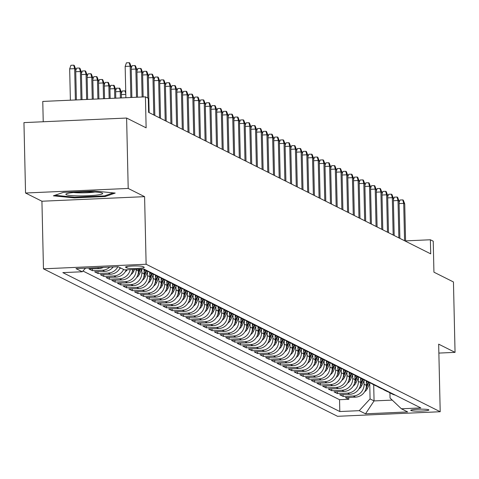 <?xml version="1.0" encoding="UTF-8"?>
<svg xmlns="http://www.w3.org/2000/svg" width="479" height="479" viewBox="0 0 479 479"><rect width="100%" height="100%" fill="white"/><g stroke="black" fill="none" stroke-linecap="round" stroke-linejoin="round"><path stroke-width="0.72" d="M428.705 409.755A9.065 0.976 178.7 0 0 418.897 409.204A9.065 0.976 178.7 0 0 410.76 410.359A9.065 0.976 178.7 0 0 410.946 410.545A9.065 0.976 178.7 0 0 420.754 411.102A9.065 0.976 178.7 0 0 428.891 409.946A9.065 0.976 178.7 0 0 428.705 409.755M43.463 268.821L337.539 416.305L440.201 411.736L146.125 264.246L43.463 268.821L41.93 201.234L144.592 196.659L128.204 188.445L25.549 193.013L41.93 201.234M25.549 193.013L23.95 122.612L126.612 118.044L146.131 127.833L145.424 96.854L42.769 101.428L43.23 121.756M438.866 353.089L455.05 352.364L453.451 281.963L433.932 272.174L433.232 241.2L430.381 239.769L405.581 240.871M128.204 188.445L126.612 118.044M103.458 267.39A11.334 11.041 -63.4 0 1 99.087 268.509L88.962 268.959L92.381 270.671L92.339 268.809M113.2 266.959A11.334 11.041 -63.4 0 1 104.787 271.365L94.656 271.815L98.075 273.533L98.033 271.665M120.181 267.749A11.334 11.041 -63.4 0 1 110.487 274.222L100.356 274.677L103.775 276.389L103.733 274.527M126.228 269.803A11.334 11.041 -63.4 0 1 116.181 277.084L106.057 277.533L109.475 279.245L109.434 277.383M132.677 269.515A11.334 11.041 -63.4 0 1 121.882 279.94L111.757 280.389L115.176 282.107L115.134 280.239M138.383 269.258L138.425 271.042A11.334 11.041 -63.4 0 1 127.582 282.796L117.457 283.251L120.876 284.963L120.834 283.101M144.023 269.485L144.125 273.898A11.334 11.041 -63.4 0 1 133.282 285.658L123.157 286.107L126.576 287.825L126.534 285.957M149.723 272.341L149.825 276.754A11.334 11.041 -63.4 0 1 138.982 288.514L128.851 288.969L132.27 290.681L132.228 288.813M155.424 275.203L155.519 279.616A11.334 11.041 -63.4 0 1 144.682 291.376L134.551 291.825L137.97 293.537L137.928 291.675M161.124 278.06L161.219 282.472A11.334 11.041 -63.4 0 1 150.376 294.232L140.251 294.681L143.67 296.399L143.628 294.531M166.818 280.916L166.92 285.328A11.334 11.041 -63.4 0 1 156.076 297.088L145.951 297.543L149.37 299.255L149.328 297.393M172.518 283.778L172.62 288.19A11.334 11.041 -63.4 0 1 161.776 299.95L151.651 300.399L155.07 302.111L155.028 300.249M178.218 286.634L178.32 291.046A11.334 11.041 -63.4 0 1 167.476 302.806L157.352 303.255L160.77 304.973L160.728 303.105M183.918 289.496L184.02 293.908A11.334 11.041 -63.4 0 1 173.176 305.662L163.046 306.117L166.464 307.829L166.423 305.967M189.618 292.352L189.714 296.764A11.334 11.041 -63.4 0 1 178.877 308.524L168.746 308.973L172.165 310.691L172.123 308.823M195.318 295.208L195.414 299.62A11.334 11.041 -63.4 0 1 184.571 311.38L174.446 311.835L177.865 313.547L177.823 311.679M201.012 298.07L201.114 302.483A11.334 11.041 -63.4 0 1 190.271 314.242L180.146 314.691L183.565 316.403L183.523 314.541M206.712 300.926L206.814 305.339A11.334 11.041 -63.4 0 1 195.971 317.098L185.846 317.547L189.265 319.265L189.223 317.397M212.413 303.782L212.514 308.195A11.334 11.041 -63.4 0 1 201.671 319.954L191.54 320.409L194.965 322.122L194.923 320.259M218.113 306.644L218.214 311.057A11.334 11.041 -63.4 0 1 207.371 322.816L197.24 323.265L200.659 324.978L200.617 323.115M223.813 309.5L223.909 313.913A11.334 11.041 -63.4 0 1 213.071 325.672L202.94 326.121L206.359 327.84L206.317 325.971M229.513 312.362L229.609 316.775A11.334 11.041 -63.4 0 1 218.765 328.528L208.64 328.983L212.059 330.696L212.017 328.834M235.207 315.218L235.309 319.631A11.334 11.041 -63.4 0 1 224.465 331.39L214.341 331.839L217.759 333.558L217.717 331.69M240.907 318.074L241.009 322.487A11.334 11.041 -63.4 0 1 230.165 334.246L220.041 334.701L223.459 336.414L223.418 334.546M246.607 320.936L246.709 325.349A11.334 11.041 -63.4 0 1 235.866 337.108L225.735 337.557L229.16 339.27L229.118 337.408M252.307 323.792L252.409 328.205A11.334 11.041 -63.4 0 1 241.566 339.964L231.435 340.413L234.854 342.132L234.812 340.264M258.007 326.648L258.103 331.067A11.334 11.041 -63.4 0 1 247.266 342.82L237.135 343.275L240.554 344.988L240.512 343.126M263.707 329.51L263.803 333.923A11.334 11.041 -63.4 0 1 252.96 345.682L242.835 346.131L246.254 347.844L246.212 345.982M269.402 332.366L269.503 336.779A11.334 11.041 -63.4 0 1 258.66 348.538L248.535 348.987L251.954 350.706L251.912 348.838M275.102 335.228L275.203 339.641A11.334 11.041 -63.4 0 1 264.36 351.394L254.235 351.849L257.654 353.562L257.612 351.7M280.802 338.084L280.904 342.497A11.334 11.041 -63.4 0 1 270.06 354.256L259.929 354.705L263.354 356.424L263.306 354.556M286.502 340.94L286.604 345.353A11.334 11.041 -63.4 0 1 275.76 357.112L265.629 357.568L269.048 359.28L269.006 357.412M292.202 343.802L292.298 348.215A11.334 11.041 -63.4 0 1 281.46 359.974L271.33 360.424L274.748 362.136L274.707 360.274M297.902 346.658L297.998 351.071A11.334 11.041 -63.4 0 1 287.155 362.831L277.03 363.28L280.449 364.998L280.407 363.13M303.596 349.52L303.698 353.933A11.334 11.041 -63.4 0 1 292.855 365.687L282.73 366.142L286.149 367.854L286.107 365.992M309.296 352.376L309.398 356.789A11.334 11.041 -63.4 0 1 298.555 368.549L288.43 368.998L291.849 370.71L291.807 368.848M314.996 355.232L315.098 359.645A11.334 11.041 -63.4 0 1 304.255 371.405L294.124 371.854L297.549 373.572L297.501 371.704M320.696 358.094L320.798 362.507A11.334 11.041 -63.4 0 1 309.955 374.261L299.824 374.716L303.243 376.428L303.201 374.566M326.397 360.95L326.492 365.363A11.334 11.041 -63.4 0 1 315.655 377.123L305.524 377.572L308.943 379.29L308.901 377.422M332.097 363.806L332.192 368.219A11.334 11.041 -63.4 0 1 321.349 379.979L311.224 380.434L314.643 382.146L314.601 380.278M337.791 366.669L337.893 371.081A11.334 11.041 -63.4 0 1 327.049 382.841L316.924 383.29L320.343 385.002L320.301 383.14M343.491 369.525L343.593 373.937A11.334 11.041 -63.4 0 1 332.749 385.697L322.624 386.146L326.043 387.864L326.001 385.996M349.191 372.387L349.293 376.799A11.334 11.041 -63.4 0 1 338.449 388.553L328.319 389.008L331.743 390.72L331.696 388.858M354.891 375.243L354.993 379.655A11.334 11.041 -63.4 0 1 344.15 391.415L334.019 391.864L337.438 393.582L337.396 391.714M360.591 378.099L360.687 382.511A11.334 11.041 -63.4 0 1 349.844 394.271L339.719 394.72L343.138 396.438L343.096 394.57M145.424 96.854L148.274 98.285L148.598 112.361L430.699 253.852L430.381 239.769M125.642 267.306L126.893 267.935A8.784 0.946 178.7 0 0 136.395 268.474A8.784 0.946 178.7 0 0 144.275 267.354A8.784 0.946 178.7 0 0 144.095 267.168L142.844 266.54A8.784 0.946 178.7 0 0 133.342 266.001A8.784 0.946 178.7 0 0 125.462 267.12A8.784 0.946 178.7 0 0 125.642 267.306L125.636 266.929M389.936 392.888L390.056 398.025L401.408 408.797L420.831 407.928L143.856 269.018L124.432 269.881L118.163 266.737L75.987 268.617L82.256 271.761L62.833 272.623L339.809 411.539L359.232 410.671L370.075 398.911L374.063 400.917L392.247 400.103M401.408 408.797L407.677 411.94L365.501 413.814L359.232 410.671M364.028 380.643L364.106 384.23A11.334 11.041 116.6 0 1 353.268 395.989L343.138 396.438M366.285 380.961L366.387 385.373L364.106 384.23M358.328 377.787L358.412 381.368A11.334 11.041 116.6 0 1 347.568 393.127L337.438 393.582M352.628 374.925L352.712 378.512A11.334 11.041 116.6 0 1 341.868 390.271L331.743 390.72M346.928 372.069L347.012 375.656A11.334 11.041 116.6 0 1 336.168 387.409L326.043 387.864M341.234 369.207L341.311 372.794A11.334 11.041 116.6 0 1 330.468 384.553L320.343 385.002M335.534 366.351L335.611 369.938A11.334 11.041 116.6 0 1 324.768 381.697L314.643 382.146M329.833 363.495L329.917 367.076A11.334 11.041 116.6 0 1 319.074 378.835L308.943 379.29M324.133 360.633L324.217 364.22A11.334 11.041 116.6 0 1 313.374 375.979L303.243 376.428M318.433 357.777L318.517 361.364A11.334 11.041 116.6 0 1 307.674 373.123L297.549 373.572M312.733 354.921L312.817 358.502A11.334 11.041 116.6 0 1 301.974 370.261L291.849 370.71M307.039 352.059L307.117 355.646A11.334 11.041 116.6 0 1 296.273 367.405L286.149 367.854M301.339 349.203L301.417 352.789A11.334 11.041 116.6 0 1 290.573 364.543L280.449 364.998M295.639 346.341L295.723 349.927A11.334 11.041 116.6 0 1 284.879 361.687L274.748 362.136M289.939 343.485L290.023 347.071A11.334 11.041 116.6 0 1 279.179 358.831L269.048 359.28M284.239 340.629L284.322 344.209A11.334 11.041 116.6 0 1 273.479 355.969L263.354 356.424M278.538 337.767L278.622 341.353A11.334 11.041 116.6 0 1 267.779 353.113L257.654 353.562M272.844 334.911L272.922 338.497A11.334 11.041 116.6 0 1 262.079 350.257L251.954 350.706M267.144 332.055L267.222 335.635A11.334 11.041 116.6 0 1 256.379 347.395L246.254 347.844M261.444 329.193L261.528 332.779A11.334 11.041 116.6 0 1 250.685 344.539L240.554 344.988M255.744 326.337L255.828 329.923A11.334 11.041 116.6 0 1 244.985 341.677L234.854 342.132M250.044 323.475L250.128 327.061A11.334 11.041 116.6 0 1 239.284 338.821L229.16 339.27M244.344 320.619L244.428 324.205A11.334 11.041 116.6 0 1 233.584 335.965L223.459 336.414M238.65 317.763L238.728 321.343A11.334 11.041 116.6 0 1 227.884 333.103L217.759 333.558M232.95 314.901L233.028 318.487A11.334 11.041 116.6 0 1 222.184 330.247L212.059 330.696M227.25 312.045L227.333 315.631A11.334 11.041 116.6 0 1 216.49 327.391L206.359 327.84M221.549 309.189L221.633 312.769A11.334 11.041 116.6 0 1 210.79 324.528L200.659 324.978M215.849 306.326L215.933 309.913A11.334 11.041 116.6 0 1 205.09 321.672L194.965 322.122M210.149 303.47L210.233 307.057A11.334 11.041 116.6 0 1 199.39 318.81L189.265 319.265M204.455 300.608L204.533 304.195A11.334 11.041 116.6 0 1 193.69 315.954L183.565 316.403M198.755 297.752L198.833 301.339A11.334 11.041 116.6 0 1 187.99 313.098L177.865 313.547M193.055 294.896L193.139 298.477A11.334 11.041 116.6 0 1 182.295 310.236L172.165 310.691M187.355 292.034L187.439 295.621A11.334 11.041 116.6 0 1 176.595 307.38L166.464 307.829M181.655 289.178L181.739 292.765A11.334 11.041 116.6 0 1 170.895 304.524L160.77 304.973M175.955 286.322L176.038 289.903A11.334 11.041 116.6 0 1 165.195 301.662L155.07 302.111M170.261 283.46L170.338 287.047A11.334 11.041 116.6 0 1 159.495 298.806L149.37 299.255M164.56 280.604L164.638 284.191A11.334 11.041 116.6 0 1 153.801 295.944L143.67 296.399M158.86 277.742L158.944 281.329A11.334 11.041 116.6 0 1 148.101 293.088L137.97 293.537M153.16 274.886L153.244 278.473A11.334 11.041 116.6 0 1 142.401 290.232L132.27 290.681M147.46 272.03L147.544 275.611A11.334 11.041 116.6 0 1 136.701 287.37L126.576 287.825M141.76 269.168L141.844 272.755A11.334 11.041 116.6 0 1 131.001 284.514L120.876 284.963M136.132 269.36L136.144 269.899A11.334 11.041 116.6 0 1 125.3 281.658L115.176 282.107M82.945 271.018L339.545 399.708L348.838 399.294L348.796 397.432M366.387 385.373A11.334 11.041 -63.4 0 1 355.544 397.133L345.419 397.582L348.838 399.294M130.21 269.623A11.334 11.041 116.6 0 1 119.606 278.796L109.475 279.245M123.6 269.461A11.334 11.041 116.6 0 1 113.906 275.94L103.775 276.389M117.828 266.749A11.334 11.041 116.6 0 1 108.206 273.078L98.075 273.533M109.751 267.114A11.334 11.041 116.6 0 1 102.506 270.222L92.381 270.671M144.592 196.659L146.125 264.246M455.05 352.364L438.662 344.15L440.201 411.736M373.698 384.745L374.063 400.917L365.501 413.814M369.728 383.499L370.075 398.911M85.549 268.192L82.256 271.761M143.347 269.036A11.334 11.041 -63.4 0 0 144.424 269.306M147.849 271.018A11.334 11.041 116.6 0 1 143.413 269.054M145.041 270.066L147.322 271.21A11.334 11.041 -63.4 0 0 150.125 272.162M153.543 273.874A11.334 11.041 116.6 0 1 149.107 271.916M150.741 272.928L153.023 274.072A11.334 11.041 -63.4 0 0 155.825 275.018M159.244 276.736A11.334 11.041 116.6 0 1 154.807 274.772M156.441 275.784L158.723 276.928A11.334 11.041 -63.4 0 0 161.525 277.88M164.944 279.592A11.334 11.041 116.6 0 1 160.507 277.634M162.142 278.64L164.417 279.784A11.334 11.041 -63.4 0 0 167.225 280.736M170.644 282.454A11.334 11.041 116.6 0 1 166.207 280.49M167.842 281.502L170.117 282.646A11.334 11.041 -63.4 0 0 172.925 283.598M176.344 285.31A11.334 11.041 116.6 0 1 171.907 283.346M173.536 284.358L175.817 285.502A11.334 11.041 -63.4 0 0 178.619 286.454M182.044 288.166A11.334 11.041 116.6 0 1 177.607 286.208M179.236 287.22L181.517 288.358A11.334 11.041 -63.4 0 0 184.319 289.31M187.738 291.028A11.334 11.041 116.6 0 1 183.301 289.065M184.936 290.076L187.217 291.22A11.334 11.041 -63.4 0 0 190.019 292.172M193.438 293.884A11.334 11.041 116.6 0 1 189.001 291.921M190.636 292.932L192.917 294.076A11.334 11.041 -63.4 0 0 195.719 295.028M199.138 296.74A11.334 11.041 116.6 0 1 194.702 294.783M196.336 295.794L198.611 296.938A11.334 11.041 -63.4 0 0 201.419 297.884M204.838 299.603A11.334 11.041 116.6 0 1 200.402 297.639M202.036 298.651L204.311 299.794A11.334 11.041 -63.4 0 0 207.12 300.746M210.538 302.459A11.334 11.041 116.6 0 1 206.102 300.501M207.73 301.507L210.012 302.65A11.334 11.041 -63.4 0 0 212.814 303.602M216.239 305.321A11.334 11.041 116.6 0 1 211.796 303.357M213.43 304.369L215.712 305.512A11.334 11.041 -63.4 0 0 218.514 306.464M221.933 308.177A11.334 11.041 116.6 0 1 217.496 306.213M219.131 307.225L221.412 308.368A11.334 11.041 -63.4 0 0 224.214 309.32M227.633 311.033A11.334 11.041 116.6 0 1 223.196 309.075M224.831 310.087L227.112 311.224A11.334 11.041 -63.4 0 0 229.914 312.176M233.333 313.895A11.334 11.041 116.6 0 1 228.896 311.931M230.531 312.943L232.806 314.086A11.334 11.041 -63.4 0 0 235.614 315.038M239.033 316.751A11.334 11.041 116.6 0 1 234.596 314.793M236.231 315.799L238.506 316.942A11.334 11.041 -63.4 0 0 241.314 317.894M244.733 319.607A11.334 11.041 116.6 0 1 240.296 317.649M241.925 318.661L244.206 319.804A11.334 11.041 -63.4 0 0 247.008 320.75M250.427 322.469A11.334 11.041 116.6 0 1 245.99 320.505M247.625 321.517L249.906 322.66A11.334 11.041 -63.4 0 0 252.708 323.612M256.127 325.325A11.334 11.041 116.6 0 1 251.691 323.367M253.325 324.373L255.606 325.516A11.334 11.041 -63.4 0 0 258.409 326.468M261.827 328.187A11.334 11.041 116.6 0 1 257.391 326.223M259.025 327.235L261.306 328.378A11.334 11.041 -63.4 0 0 264.109 329.33M267.527 331.043A11.334 11.041 116.6 0 1 263.091 329.079M264.725 330.091L267.001 331.234A11.334 11.041 -63.4 0 0 269.809 332.186M273.228 333.899A11.334 11.041 116.6 0 1 268.791 331.941M270.425 332.953L272.701 334.097A11.334 11.041 -63.4 0 0 275.509 335.043M278.928 336.761A11.334 11.041 116.6 0 1 274.491 334.797M276.12 335.809L278.401 336.953A11.334 11.041 -63.4 0 0 281.203 337.905M284.622 339.617A11.334 11.041 116.6 0 1 280.185 337.659M281.82 338.665L284.101 339.809A11.334 11.041 -63.4 0 0 286.903 340.761M290.322 342.473A11.334 11.041 116.6 0 1 285.885 340.515M287.52 341.527L289.801 342.671A11.334 11.041 -63.4 0 0 292.603 343.617M296.022 345.335A11.334 11.041 116.6 0 1 291.585 343.371M293.22 344.383L295.501 345.527A11.334 11.041 -63.4 0 0 298.303 346.479M301.722 348.191A11.334 11.041 116.6 0 1 297.285 346.233M298.92 347.239L301.195 348.383A11.334 11.041 -63.4 0 0 304.003 349.335M307.422 351.053A11.334 11.041 116.6 0 1 302.985 349.089M304.62 350.101L306.895 351.245A11.334 11.041 -63.4 0 0 309.703 352.197M313.122 353.909A11.334 11.041 116.6 0 1 308.686 351.945M310.314 352.957L312.595 354.101A11.334 11.041 -63.4 0 0 315.398 355.053M318.816 356.765A11.334 11.041 116.6 0 1 314.38 354.807M316.014 355.819L318.296 356.963A11.334 11.041 -63.4 0 0 321.098 357.909M324.517 359.627A11.334 11.041 116.6 0 1 320.08 357.663M321.714 358.675L323.996 359.819A11.334 11.041 -63.4 0 0 326.798 360.771M330.217 362.483A11.334 11.041 116.6 0 1 325.78 360.525M327.414 361.531L329.696 362.675A11.334 11.041 -63.4 0 0 332.498 363.627M335.917 365.345A11.334 11.041 116.6 0 1 331.48 363.381M333.115 364.393L335.39 365.537A11.334 11.041 -63.4 0 0 338.198 366.483M341.617 368.201A11.334 11.041 116.6 0 1 337.18 366.237M338.809 367.249L341.09 368.393A11.334 11.041 -63.4 0 0 343.898 369.345M347.317 371.057A11.334 11.041 116.6 0 1 342.88 369.099M344.509 370.105L346.79 371.249A11.334 11.041 -63.4 0 0 349.592 372.201M353.011 373.919A11.334 11.041 116.6 0 1 348.574 371.955M350.209 372.967L352.49 374.111A11.334 11.041 -63.4 0 0 355.292 375.063M358.711 376.775A11.334 11.041 116.6 0 1 354.274 374.812M355.909 375.823L358.19 376.967A11.334 11.041 -63.4 0 0 360.992 377.919M364.411 379.631A11.334 11.041 116.6 0 1 359.974 377.674M361.609 378.685L363.89 379.829A11.334 11.041 -63.4 0 0 366.692 380.775M370.111 382.493A11.334 11.041 116.6 0 1 365.675 380.53M367.309 381.541L369.584 382.685A11.334 11.041 -63.4 0 0 372.393 383.637M375.811 385.35A11.334 11.041 116.6 0 1 371.375 383.392M373.003 384.397L375.285 385.541A11.334 11.041 -63.4 0 0 378.093 386.493M381.512 388.212A11.334 11.041 116.6 0 1 377.075 386.248M378.703 387.26L380.985 388.403A11.334 11.041 -63.4 0 0 383.787 389.349M387.206 391.068A11.334 11.041 116.6 0 1 382.769 389.104M384.403 390.116L386.685 391.259A11.334 11.041 -63.4 0 0 389.487 392.211M392.906 393.924A11.334 11.041 116.6 0 1 388.469 391.966M339.545 399.708L339.809 411.539M390.104 392.972L392.385 394.115A11.334 11.041 -63.4 0 0 395.187 395.067M53.367 195.821L74.329 197.893L105.242 196.516L115.205 193.067L94.243 191.001L63.33 192.378L53.367 195.821M105.224 195.666L105.242 196.516M74.311 197.192L74.329 197.893M130.869 97.5L130.156 66.192L125.163 66.413L126.42 62.815L129.192 62.695L130.156 66.192L131.186 66.707L131.881 97.459M125.163 66.413L125.875 97.728M129.192 62.695L129.761 62.977L131.186 66.707M69.671 68.886L70.928 65.288L73.7 65.162L74.269 65.449L75.694 69.174L74.664 68.665L69.671 68.886L70.383 100.195M73.7 65.162L74.664 68.665L75.377 99.973M75.694 69.174L76.389 99.931M102.308 193.079A18.418 1.982 178.7 0 0 84.124 191.905A18.418 1.982 178.7 0 0 66.18 193.923A18.418 1.982 178.7 0 0 66.24 194.684A18.418 1.982 178.7 0 0 87.873 195.743A18.418 1.982 178.7 0 0 102.35 193.103A18.418 1.982 178.7 0 0 102.308 193.079M113.278 192.875L104.578 195.887L74.622 197.222L54.941 195.276M73.509 192.516A13.945 1.497 178.7 0 0 94.968 192.031M131.216 68.252L132.12 65.677L134.892 65.551L135.856 69.048L136.88 69.563L137.509 97.207M131.24 69.251L135.856 69.048L136.497 97.255M134.892 65.551L135.461 65.839L136.88 69.563M136.916 71.108L137.814 68.533L140.592 68.407L141.556 71.91L142.58 72.419L143.137 96.956M136.94 72.113L141.556 71.91L142.125 97.003M140.592 68.407L141.161 68.695L142.58 72.419M142.616 73.97L143.514 71.389L146.293 71.269L147.257 74.766L148.28 75.281L149.131 112.631M142.64 74.969L147.257 74.766L147.783 98.039M146.293 71.269L146.861 71.557L148.28 75.281M148.316 76.826L149.214 74.251L151.987 74.125L152.957 77.622L153.981 78.137L154.825 115.493M148.34 77.832L152.957 77.622L153.801 114.978M151.987 74.125L152.561 74.413L153.981 78.137M75.73 70.724L76.628 68.144L79.4 68.024L79.969 68.311L81.388 72.036L80.364 71.521L81.005 99.722M79.4 68.024L80.364 71.521L75.748 71.724M81.388 72.036L82.017 99.68M81.424 73.58L82.322 71.006L85.1 70.88L85.669 71.167L87.088 74.892L86.064 74.377L86.633 99.47M85.1 70.88L86.064 74.377L81.448 74.586M87.088 74.892L87.645 99.428M87.124 76.436L88.022 73.862L90.8 73.742L91.369 74.023L92.788 77.754L91.764 77.239L92.261 99.225M90.8 73.742L91.764 77.239L87.148 77.442M92.788 77.754L93.273 99.177M92.824 79.298L93.722 76.724L96.495 76.598L97.069 76.885L98.488 80.61L97.465 80.095L97.89 98.973M96.495 76.598L97.465 80.095L92.848 80.298M98.488 80.61L98.902 98.925M154.016 79.682L154.915 77.107L157.687 76.987L158.651 80.484L159.681 80.999L160.525 118.349M154.04 80.688L158.651 80.484L159.501 117.834M157.687 76.987L158.256 77.269L159.681 80.999M119.57 268.851A7.508 7.317 -63.4 0 0 120.66 267.989M98.524 82.154L99.422 79.58L102.195 79.454L102.763 79.742L104.188 83.466L103.159 82.951L103.518 98.722M102.195 79.454L103.159 82.951L98.548 83.16M104.188 83.466L104.53 98.674M159.717 82.544L160.615 79.969L163.387 79.843L164.351 83.34L165.381 83.855L166.225 121.205M159.735 83.544L164.351 83.34L165.201 120.69M163.387 79.843L163.956 80.131L165.381 83.855M125.27 271.707A7.508 7.317 -63.4 0 0 127.306 269.755M104.224 85.011L105.123 82.436L107.895 82.316L108.464 82.598L109.889 86.328L108.859 85.813L109.146 98.47M107.895 82.316L108.859 85.813L104.242 86.016M109.889 86.328L110.158 98.423M165.411 85.4L166.315 82.825L169.087 82.699L170.051 86.196L171.075 86.711L171.925 124.067M165.435 86.406L170.051 86.196L170.901 123.552M169.087 82.699L169.656 82.987L171.075 86.711M130.971 274.569A7.508 7.317 -63.4 0 0 133.725 271.371L134.623 269.426M132.336 271.419A7.508 7.317 -63.4 0 0 132.641 270.827L133.264 269.485M109.919 87.873L110.823 85.298L114.164 85.46L115.583 89.184L114.559 88.669L114.774 98.219M113.595 85.172L114.559 88.669L109.942 88.872M115.583 89.184L115.792 98.177M171.111 88.256L172.009 85.681L174.787 85.561L175.751 89.058L176.775 89.573L177.625 126.923M171.135 89.262L175.751 89.058L176.595 126.408M174.787 85.561L175.356 85.843L176.775 89.573M136.671 277.425A7.508 7.317 -63.4 0 0 139.425 274.228L141.79 269.108M138.036 274.275A7.508 7.317 -63.4 0 0 138.341 273.689L140.431 269.168M139.569 269.21L138.419 271.689M115.619 90.729L116.517 88.154L119.864 88.316L121.283 92.04L120.259 91.531L120.403 97.967M119.295 88.028L120.259 91.531L115.643 91.734M121.283 92.04L121.421 97.926M176.811 91.118L177.709 88.543L180.487 88.417L181.451 91.914L182.475 92.429L183.325 129.779M176.835 92.118L181.451 91.914L182.295 129.264M180.487 88.417L181.056 88.705L182.475 92.429M142.371 280.287A7.508 7.317 -63.4 0 0 145.125 277.09L147.748 271.413M144.077 271.761L144.892 269.994M143.736 277.137A7.508 7.317 -63.4 0 0 144.041 276.545L146.658 270.88M145.975 270.533L144.119 274.551M125.797 94.393L121.343 94.591M121.319 93.591L122.217 91.01L124.995 90.89L125.737 91.627M125.785 93.758L124.995 90.89M182.511 93.974L183.409 91.399L186.181 91.273L187.151 94.776L188.175 95.285L189.019 132.641M182.535 94.98L187.151 94.776L187.996 132.126M186.181 91.273L186.756 91.561L188.175 95.285M148.065 283.143A7.508 7.317 -63.4 0 0 150.819 279.946L153.448 274.269M149.777 274.617L150.592 272.85M149.436 279.993A7.508 7.317 -63.4 0 0 149.741 279.401L152.358 273.737M151.675 273.395L149.819 277.407M188.211 96.836L189.109 94.255L191.881 94.135L192.845 97.632L193.875 98.147L194.719 135.497M188.235 97.836L192.845 97.632L193.696 134.982M191.881 94.135L192.45 94.423L193.875 98.147M153.765 285.999A7.508 7.317 -63.4 0 0 156.519 282.802L159.148 277.131M155.471 277.479L156.292 275.706M155.13 282.855A7.508 7.317 -63.4 0 0 155.436 282.263L158.058 276.593M157.375 276.251L155.519 280.263M193.911 99.692L194.809 97.117L197.582 96.992L198.546 100.488L199.575 101.003L200.42 138.359M193.929 100.698L198.546 100.488L199.396 137.844M197.582 96.992L198.15 97.279L199.575 101.003M159.465 288.861A7.508 7.317 -63.4 0 0 162.219 285.664L164.842 279.987M161.172 280.335L161.992 278.568M160.83 285.712A7.508 7.317 -63.4 0 0 161.136 285.119L163.758 279.455M163.076 279.113L161.219 283.125M199.605 102.548L200.503 99.973L203.282 99.854L204.246 103.35L205.269 103.865L206.12 141.215M199.629 103.554L204.246 103.35L205.096 140.7M203.282 99.854L203.85 100.135L205.269 103.865M165.165 291.717A7.508 7.317 -63.4 0 0 167.919 288.52L170.542 282.844M166.872 283.191L167.692 281.424M166.53 288.568A7.508 7.317 -63.4 0 0 166.836 287.981L169.458 282.311M168.77 281.969L166.92 285.981M205.305 105.41L206.204 102.835L208.982 102.71L209.946 106.206L210.97 106.721L211.82 144.071M205.329 106.41L209.946 106.206L210.79 143.556M208.982 102.71L209.551 102.997L210.97 106.721M170.865 294.573A7.508 7.317 -63.4 0 0 173.62 291.382L176.242 285.706M172.572 286.053L173.386 284.281M172.23 291.43A7.508 7.317 -63.4 0 0 172.536 290.837L175.152 285.173M174.47 284.825L172.614 288.837M211.005 108.266L211.904 105.691L214.682 105.566L215.646 109.062L216.67 109.577L217.52 146.933M211.029 109.272L215.646 109.062L216.49 146.418M214.682 105.566L215.251 105.853L216.67 109.577M176.565 297.435A7.508 7.317 -63.4 0 0 179.32 294.238L181.942 288.562M178.272 288.909L179.086 287.143M177.931 294.286A7.508 7.317 -63.4 0 0 178.236 293.693L180.852 288.029M180.17 287.687L178.314 291.699M216.706 111.122L217.604 108.547L220.376 108.428L221.346 111.924L222.37 112.439L223.214 149.789M216.73 112.128L221.346 111.924L222.19 149.274M220.376 108.428L220.951 108.709L222.37 112.439M182.259 300.291A7.508 7.317 -63.4 0 0 185.014 297.094L187.642 291.418M183.972 291.771L184.786 289.999M183.631 297.142A7.508 7.317 -63.4 0 0 183.936 296.555L186.553 290.885M185.87 290.543L184.014 294.555M222.406 113.984L223.304 111.409L226.076 111.284L227.04 114.78L228.07 115.295L228.914 152.645M222.43 114.984L227.04 114.78L227.89 152.136M226.076 111.284L226.645 111.571L228.07 115.295M187.96 303.153A7.508 7.317 -63.4 0 0 190.714 299.956L193.336 294.28M189.666 294.627L190.486 292.861M189.325 300.004A7.508 7.317 -63.4 0 0 189.63 299.411L192.253 293.747M191.57 293.399L189.714 297.417M228.106 116.84L229.004 114.265L231.776 114.14L232.74 117.642L233.77 118.151L234.614 155.507M228.124 117.846L232.74 117.642L233.59 154.992M231.776 114.14L232.345 114.427L233.77 118.151M193.66 306.009A7.508 7.317 -63.4 0 0 196.414 302.812L199.036 297.136M195.366 297.483L196.186 295.717M195.025 302.86A7.508 7.317 -63.4 0 0 195.33 302.267L197.953 296.603M197.27 296.262L195.414 300.273M233.8 119.702L234.698 117.121L237.476 117.002L238.44 120.498L239.464 121.013L240.314 158.363M233.824 120.702L238.44 120.498L239.29 157.848M237.476 117.002L238.045 117.289L239.464 121.013M199.36 308.865A7.508 7.317 -63.4 0 0 202.114 305.674L204.737 299.998M201.066 300.345L201.887 298.573M200.725 305.722A7.508 7.317 -63.4 0 0 201.03 305.129L203.653 299.459M202.964 299.118L201.108 303.129M239.5 122.558L240.398 119.984L243.176 119.858L244.14 123.354L245.164 123.869L246.014 161.225M239.524 123.564L244.14 123.354L244.985 160.71M243.176 119.858L243.745 120.145L245.164 123.869M205.06 311.727A7.508 7.317 -63.4 0 0 207.814 308.53L210.437 302.854M206.766 303.201L207.581 301.435M206.425 308.578A7.508 7.317 -63.4 0 0 206.73 307.985L209.347 302.321M208.664 301.98L206.808 305.991M245.2 125.414L246.098 122.84L248.876 122.72L249.84 126.217L250.864 126.731L251.714 164.081M245.224 126.42L249.84 126.217L250.685 163.567M248.876 122.72L249.445 123.001L250.864 126.731M210.754 314.583A7.508 7.317 -63.4 0 0 213.514 311.386L216.137 305.71M212.466 306.057L213.281 304.291M212.125 311.434A7.508 7.317 -63.4 0 0 212.431 310.847L215.047 305.177M214.364 304.836L212.508 308.847M250.9 128.276L251.798 125.702L254.571 125.576L255.541 129.073L256.564 129.587L257.409 166.937M250.924 129.276L255.541 129.073L256.385 166.423M254.571 125.576L255.145 125.863L256.564 129.587M216.454 317.439A7.508 7.317 -63.4 0 0 219.208 314.248L221.837 308.572M218.167 308.919L218.981 307.147M217.825 314.296A7.508 7.317 -63.4 0 0 218.131 313.703L220.747 308.039M220.065 307.692L218.208 311.703M256.6 131.132L257.498 128.558L260.271 128.432L261.235 131.929L262.264 132.444L263.109 169.8M256.624 132.138L261.235 131.929L262.085 169.285M260.271 128.432L260.839 128.719L262.264 132.444M222.154 320.301A7.508 7.317 -63.4 0 0 224.908 317.104L227.531 311.428M223.861 311.775L224.681 310.009M223.519 317.152A7.508 7.317 -63.4 0 0 223.825 316.559L226.447 310.895M225.765 310.554L223.909 314.565M262.3 133.994L263.199 131.414L265.971 131.294L266.935 134.791L267.965 135.306L268.809 172.656M262.318 134.994L266.935 134.791L267.785 172.141M265.971 131.294L266.54 131.575L267.965 135.306M227.854 323.157A7.508 7.317 -63.4 0 0 230.609 319.96L233.231 314.284M229.561 314.637L230.381 312.865M229.219 320.008A7.508 7.317 -63.4 0 0 229.525 319.421L232.147 313.751M231.465 313.41L229.609 317.421M267.995 136.85L268.893 134.276L271.671 134.15L272.635 137.647L273.659 138.162L274.509 175.512M268.018 137.85L272.635 137.647L273.485 175.003M271.671 134.15L272.24 134.437L273.659 138.162M273.695 139.706L274.593 137.132L277.371 137.006L278.335 140.509L279.359 141.018L280.209 178.374M273.719 140.712L278.335 140.509L279.179 177.859M277.371 137.006L277.94 137.293L279.359 141.018M279.395 142.568L280.293 139.988L283.071 139.868L284.035 143.365L285.059 143.88L285.909 181.23M279.419 143.568L284.035 143.365L284.879 180.715M283.071 139.868L283.64 140.155L285.059 143.88M233.554 326.019A7.508 7.317 -63.4 0 0 236.309 322.822L238.931 317.146M235.261 317.493L236.081 315.727M234.92 322.87A7.508 7.317 -63.4 0 0 235.225 322.277L237.847 316.613M237.159 316.266L235.303 320.283M239.255 328.875A7.508 7.317 -63.4 0 0 242.009 325.678L244.631 320.002M240.961 320.349L241.775 318.583M240.62 325.726A7.508 7.317 -63.4 0 0 240.925 325.133L243.542 319.469M242.859 319.128L241.003 323.139M244.949 331.731A7.508 7.317 -63.4 0 0 247.709 328.54L250.331 322.864M246.661 323.211L247.475 321.439M246.32 328.588A7.508 7.317 -63.4 0 0 246.625 327.995L249.242 322.325M248.559 321.984L246.703 325.995M285.095 145.424L285.993 142.85L288.765 142.724L289.735 146.221L290.759 146.736L291.603 184.092M285.119 146.43L289.735 146.221L290.579 183.577M288.765 142.724L289.34 143.011L290.759 146.736M250.649 334.593A7.508 7.317 -63.4 0 0 253.403 331.396L256.031 325.72M252.355 326.067L253.175 324.301M252.02 331.444A7.508 7.317 -63.4 0 0 252.325 330.851L254.942 325.187M254.259 324.846L252.403 328.857M290.795 148.28L291.693 145.706L294.465 145.586L295.429 149.083L296.459 149.598L297.303 186.948M290.819 149.286L295.429 149.083L296.279 186.433M294.465 145.586L295.034 145.867L296.459 149.598M256.349 337.45A7.508 7.317 -63.4 0 0 259.103 334.252L261.726 328.576M258.055 328.923L258.876 327.157M257.714 334.3A7.508 7.317 -63.4 0 0 258.019 333.713L260.642 328.043M259.959 327.702L258.103 331.713M296.495 151.142L297.393 148.568L300.165 148.442L301.129 151.939L302.159 152.454L303.003 189.804M296.513 152.142L301.129 151.939L301.98 189.289M300.165 148.442L300.734 148.73L302.159 152.454M262.049 340.306A7.508 7.317 -63.4 0 0 264.803 337.114L267.426 331.438M263.755 331.785L264.576 330.013M263.414 337.162A7.508 7.317 -63.4 0 0 263.719 336.569L266.342 330.905M265.659 330.558L263.803 334.57M302.189 153.999L303.087 151.424L305.865 151.298L306.829 154.795L307.853 155.31L308.704 192.666M302.213 155.004L306.829 154.795L307.68 192.151M305.865 151.298L306.434 151.586L307.853 155.31M267.749 343.168A7.508 7.317 -63.4 0 0 270.503 339.97L273.126 334.294M269.455 334.641L270.276 332.875M269.114 340.018A7.508 7.317 -63.4 0 0 269.42 339.425L272.042 333.761M271.353 333.42L269.497 337.432M307.889 156.861L308.787 154.28L311.566 154.16L312.53 157.657L313.553 158.172L314.404 195.522M307.913 157.86L312.53 157.657L313.374 195.007M311.566 154.16L312.134 154.442L313.553 158.172M273.449 346.024A7.508 7.317 -63.4 0 0 276.203 342.826L278.826 337.156M275.156 337.503L275.97 335.731M274.814 342.874A7.508 7.317 -63.4 0 0 275.12 342.287L277.736 336.617M277.054 336.276L275.197 340.288M313.589 159.717L314.487 157.142L317.266 157.016L318.23 160.513L319.254 161.028L320.104 198.378M313.613 160.722L318.23 160.513L319.074 197.869M317.266 157.016L317.834 157.304L319.254 161.028M279.143 348.886A7.508 7.317 -63.4 0 0 281.903 345.688L284.526 340.012M280.856 340.359L281.67 338.593M280.514 345.736A7.508 7.317 -63.4 0 0 280.82 345.143L283.436 339.479M282.754 339.132L280.898 343.15M319.289 162.573L320.188 159.998L322.96 159.872L323.924 163.375L324.954 163.884L325.798 201.24M319.313 163.578L323.924 163.375L324.774 200.725M322.96 159.872L323.535 160.16L324.954 163.884M284.843 351.742A7.508 7.317 -63.4 0 0 287.598 348.544L290.226 342.868M286.55 343.215L287.37 341.449M286.214 348.592A7.508 7.317 -63.4 0 0 286.514 347.999L289.136 342.335M288.454 341.994L286.598 346.006M324.99 165.435L325.888 162.854L328.66 162.734L329.624 166.231L330.654 166.746L331.498 204.096M325.007 166.435L329.624 166.231L330.474 203.581M328.66 162.734L329.229 163.022L330.654 166.746M290.543 354.598A7.508 7.317 -63.4 0 0 293.298 351.406L295.92 345.73M292.25 346.077L293.07 344.305M291.909 351.454A7.508 7.317 -63.4 0 0 292.214 350.862L294.836 345.191M294.154 344.85L292.298 348.862M330.69 168.291L331.588 165.716L334.36 165.59L335.324 169.087L336.348 169.602L337.198 206.958M330.708 169.297L335.324 169.087L336.174 206.443M334.36 165.59L334.929 165.878L336.348 169.602M296.244 357.46A7.508 7.317 -63.4 0 0 298.998 354.262L301.62 348.586M297.95 348.934L298.77 347.167M297.609 354.31A7.508 7.317 -63.4 0 0 297.914 353.718L300.537 348.053M299.854 347.712L297.998 351.724M336.384 171.147L337.282 168.572L340.06 168.452L341.024 171.949L342.048 172.464L342.898 209.814M336.408 172.153L341.024 171.949L341.874 209.299M340.06 168.452L340.629 168.734L342.048 172.464M301.944 360.316A7.508 7.317 -63.4 0 0 304.698 357.118L307.32 351.442M303.65 351.79L304.47 350.023M303.309 357.166A7.508 7.317 -63.4 0 0 303.614 356.58L306.237 350.909M305.548 350.568L303.692 354.58M342.084 174.009L342.982 171.434L345.76 171.308L346.724 174.805L347.748 175.32L348.598 212.67M342.108 175.009L346.724 174.805L347.568 212.155M345.76 171.308L346.329 171.596L347.748 175.32M307.644 363.172A7.508 7.317 -63.4 0 0 310.398 359.98L313.021 354.304M309.35 354.652L310.164 352.879M309.009 360.028A7.508 7.317 -63.4 0 0 309.314 359.436L311.931 353.771M311.248 353.424L309.392 357.442M347.784 176.865L348.682 174.29L351.454 174.164L352.424 177.661L353.448 178.176L354.298 215.532M347.808 177.871L352.424 177.661L353.268 215.017M351.454 174.164L352.029 174.452L353.448 178.176M313.338 366.034A7.508 7.317 -63.4 0 0 316.092 362.837L318.721 357.16M315.05 357.508L315.865 355.741M314.709 362.884A7.508 7.317 -63.4 0 0 315.014 362.292L317.631 356.627M316.948 356.286L315.092 360.298M353.484 179.727L354.382 177.146L357.154 177.026L358.118 180.523L359.148 181.038L359.992 218.388M353.508 180.727L358.118 180.523L358.969 217.873M357.154 177.026L357.729 177.308L359.148 181.038M319.038 368.89A7.508 7.317 -63.4 0 0 321.792 365.693L324.421 360.022M320.744 360.37L321.565 358.597M320.409 365.74A7.508 7.317 -63.4 0 0 320.708 365.154L323.331 359.484M322.648 359.142L320.792 363.154M359.184 182.583L360.082 180.008L362.854 179.882L363.818 183.379L364.848 183.894L365.693 221.244M359.202 183.589L363.818 183.379L364.669 220.735M362.854 179.882L363.423 180.17L364.848 183.894M324.738 371.752A7.508 7.317 -63.4 0 0 327.492 368.555L330.115 362.878M326.444 363.226L327.265 361.459M326.103 368.602A7.508 7.317 -63.4 0 0 326.409 368.01L329.031 362.346M328.349 361.998L326.492 366.016M364.884 185.439L365.782 182.864L368.555 182.738L369.519 186.241L370.542 186.75L371.393 224.106M364.902 186.445L369.519 186.241L370.369 223.591M368.555 182.738L369.123 183.026L370.542 186.75M330.438 374.608A7.508 7.317 -63.4 0 0 333.192 371.411L335.815 365.734M332.145 366.082L332.965 364.315M331.803 371.459A7.508 7.317 -63.4 0 0 332.109 370.866L334.731 365.202M334.043 364.86L332.192 368.872M370.578 188.301L371.476 185.726L374.255 185.601L375.219 189.097L376.243 189.612L377.093 226.962M370.602 189.301L375.219 189.097L376.069 226.447M374.255 185.601L374.823 185.888L376.243 189.612M336.138 377.464A7.508 7.317 -63.4 0 0 338.892 374.273L341.515 368.596M337.845 368.944L338.665 367.171M337.503 374.321A7.508 7.317 -63.4 0 0 337.809 373.728L340.431 368.058M339.743 367.716L337.887 371.728M376.278 191.157L377.177 188.582L379.955 188.457L380.919 191.953L381.943 192.468L382.793 229.824M376.302 192.163L380.919 191.953L381.763 229.309M379.955 188.457L380.524 188.744L381.943 192.468M341.838 380.326A7.508 7.317 -63.4 0 0 344.593 377.129L347.215 371.453M343.545 371.8L344.359 370.033M343.204 377.177A7.508 7.317 -63.4 0 0 343.509 376.584L346.125 370.92M345.443 370.578L343.587 374.59M381.979 194.013L382.877 191.438L385.649 191.319L386.619 194.815L387.643 195.33L388.493 232.68M382.002 195.019L386.619 194.815L387.463 232.165M385.649 191.319L386.224 191.6L387.643 195.33M347.532 383.182A7.508 7.317 -63.4 0 0 350.287 379.985L352.915 374.309M349.245 374.656L350.059 372.89M348.904 380.033A7.508 7.317 -63.4 0 0 349.209 379.446L351.826 373.776M351.143 373.434L349.287 377.446M387.679 196.875L388.577 194.3L391.349 194.175L392.313 197.671L393.343 198.186L394.187 235.536M387.703 197.875L392.313 197.671L393.163 235.021M391.349 194.175L391.918 194.462L393.343 198.186M353.233 386.038A7.508 7.317 -63.4 0 0 355.987 382.847L358.615 377.171M354.939 377.518L355.759 375.746M354.604 382.895A7.508 7.317 -63.4 0 0 354.903 382.302L357.526 376.638M356.843 376.29L354.987 380.308M393.379 199.731L394.277 197.156L397.049 197.031L398.013 200.527L399.043 201.042L399.887 238.398M393.397 200.737L398.013 200.527L398.863 237.883M397.049 197.031L397.618 197.318L399.043 201.042M358.933 388.9A7.508 7.317 -63.4 0 0 361.687 385.703L364.309 380.027M360.639 380.374L361.459 378.608M360.298 385.751A7.508 7.317 -63.4 0 0 360.603 385.158L363.226 379.494M362.543 379.152L360.687 383.164M399.073 202.593L399.977 200.012L402.749 199.893L403.713 203.389L404.737 203.904L405.587 241.254M399.097 203.593L403.713 203.389L404.563 240.739M402.749 199.893L403.318 200.174L404.737 203.904M364.633 391.756A7.508 7.317 -63.4 0 0 367.387 388.559L370.01 382.889M366.339 383.236L367.159 381.464M365.998 388.607A7.508 7.317 -63.4 0 0 366.303 388.02L368.926 382.35M368.237 382.008L366.387 386.02M360.687 382.511L358.412 381.368M354.993 379.655L352.712 378.512M349.293 376.799L347.012 375.656M343.593 373.937L341.311 372.794M337.893 371.081L335.611 369.938M332.192 368.219L329.917 367.076M326.492 365.363L324.217 364.22M320.798 362.507L318.517 361.364M315.098 359.645L312.817 358.502M309.398 356.789L307.117 355.646M303.698 353.933L301.417 352.789M297.998 351.071L295.723 349.927M292.298 348.215L290.023 347.071M286.604 345.353L284.322 344.209M280.904 342.497L278.622 341.353M275.203 339.641L272.922 338.497M269.503 336.779L267.222 335.635M263.803 333.923L261.528 332.779M258.103 331.067L255.828 329.923M252.409 328.205L250.128 327.061M246.709 325.349L244.428 324.205M241.009 322.487L238.728 321.343M235.309 319.631L233.028 318.487M229.609 316.775L227.333 315.631M223.909 313.913L221.633 312.769M218.214 311.057L215.933 309.913M212.514 308.195L210.233 307.057M206.814 305.339L204.533 304.195M201.114 302.483L198.833 301.339M195.414 299.62L193.139 298.477M189.714 296.764L187.439 295.621M184.02 293.908L181.739 292.765M178.32 291.046L176.038 289.903M172.62 288.19L170.338 287.047M166.92 285.328L164.638 284.191M161.219 282.472L158.944 281.329M155.519 279.616L153.244 278.473M149.825 276.754L147.544 275.611M144.125 273.898L141.844 272.755M138.425 271.042L136.144 269.899M355.544 397.133L353.268 395.989M349.844 394.271L347.568 393.127M344.15 391.415L341.868 390.271M338.449 388.553L336.168 387.409M332.749 385.697L330.468 384.553M327.049 382.841L324.768 381.697M321.349 379.979L319.074 378.835M315.655 377.123L313.374 375.979M309.955 374.261L307.674 373.123M304.255 371.405L301.974 370.261M298.555 368.549L296.273 367.405M292.855 365.687L290.573 364.543M287.155 362.831L284.879 361.687M281.46 359.974L279.179 358.831M275.76 357.112L273.479 355.969M270.06 354.256L267.779 353.113M264.36 351.394L262.079 350.257M258.66 348.538L256.379 347.395M252.96 345.682L250.685 344.539M247.266 342.82L244.985 341.677M241.566 339.964L239.284 338.821M235.866 337.108L233.584 335.965M230.165 334.246L227.884 333.103M224.465 331.39L222.184 330.247M218.765 328.528L216.49 327.391M213.071 325.672L210.79 324.528M207.371 322.816L205.09 321.672M201.671 319.954L199.39 318.81M195.971 317.098L193.69 315.954M190.271 314.242L187.99 313.098M184.571 311.38L182.295 310.236M178.877 308.524L176.595 307.38M173.176 305.662L170.895 304.524M167.476 302.806L165.195 301.662M161.776 299.95L159.495 298.806M156.076 297.088L153.801 295.944M150.376 294.232L148.101 293.088M144.682 291.376L142.401 290.232M138.982 288.514L136.701 287.37M133.282 285.658L131.001 284.514M127.582 282.796L125.3 281.658M121.882 279.94L119.606 278.796M116.181 277.084L113.906 275.94M110.487 274.222L108.206 273.078M104.787 271.365L102.506 270.222M99.087 268.509L97.399 267.659M126.863 266.575L126.893 267.935M132.641 270.827L133.725 271.371M138.341 273.689L139.425 274.228M144.041 276.545L145.125 277.09M149.741 279.401L150.819 279.946M155.436 282.263L156.519 282.802M161.136 285.119L162.219 285.664M166.836 287.981L167.919 288.52M172.536 290.837L173.62 291.382M178.236 293.693L179.32 294.238M183.936 296.555L185.014 297.094M189.63 299.411L190.714 299.956M195.33 302.267L196.414 302.812M201.03 305.129L202.114 305.674M206.73 307.985L207.814 308.53M212.431 310.847L213.514 311.386M218.131 313.703L219.208 314.248M223.825 316.559L224.908 317.104M229.525 319.421L230.609 319.96M235.225 322.277L236.309 322.822M240.925 325.133L242.009 325.678M246.625 327.995L247.709 328.54M252.325 330.851L253.403 331.396M258.019 333.713L259.103 334.252M263.719 336.569L264.803 337.114M269.42 339.425L270.503 339.97M275.12 342.287L276.203 342.826M280.82 345.143L281.903 345.688M286.514 347.999L287.598 348.544M292.214 350.862L293.298 351.406M297.914 353.718L298.998 354.262M303.614 356.58L304.698 357.118M309.314 359.436L310.398 359.98M315.014 362.292L316.092 362.837M320.708 365.154L321.792 365.693M326.409 368.01L327.492 368.555M332.109 370.866L333.192 371.411M337.809 373.728L338.892 374.273M343.509 376.584L344.593 377.129M349.209 379.446L350.287 379.985M354.903 382.302L355.987 382.847M360.603 385.158L361.687 385.703M366.303 388.02L367.387 388.559"/></g></svg>

